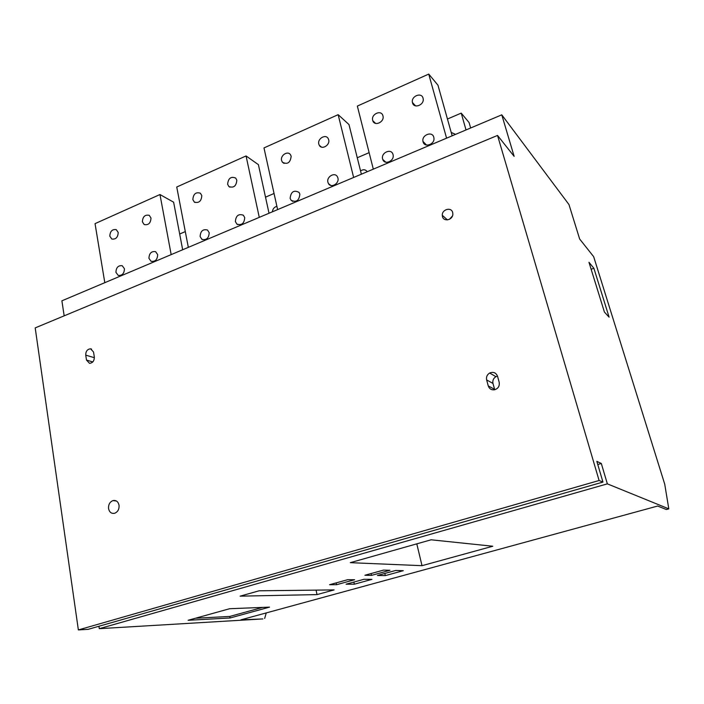 <?xml version="1.0" encoding="UTF-8"?>
<svg xmlns="http://www.w3.org/2000/svg" width="704" height="704" viewBox="0 0 704 704"><rect width="100%" height="100%" fill="white"/><g stroke="black" fill="none" stroke-linecap="round" stroke-linejoin="round"><path stroke-width="1.06" d="M98.921 626.252L99.282 628.672L607.35 483.859L668.8 508.86L664.726 484.158L593.683 256.714L579.647 238.999L568.973 204.556L501.776 114.831L61.89 300.819L64.17 315.841M78.364 629.922L599.095 480.506L497.534 135.432L35.2 327.897L78.364 629.922L88.114 629.341L602.958 482.073L596.834 461.34L601.313 463.478L597.775 464.517M99.282 628.672L262.856 618.93L240.918 619.837L657.642 506.044L666.371 509.52L668.8 508.86M492.8 546.234L431.094 539.801L350.293 562.672L422.013 565.682L492.8 546.234M599.095 480.506L602.958 482.073M403.304 570.671L395.701 570.451L377.45 575.485L385.308 575.617L403.304 570.671M371.932 579.366L363.898 579.295L346.069 584.206L354.35 584.206L371.932 579.366M389.954 570.284L383.53 570.099L364.874 575.265L371.518 575.379L389.954 570.284M354.614 579.726L347.758 579.674L329.542 584.725L336.591 584.707L354.614 579.726M334.101 589.908L259.116 590.797L240.117 596.156L317.011 594.607L334.101 589.908M269.535 607.13L229.618 608.722L188.118 620.286L230.067 617.98L269.535 607.13M607.35 483.859L601.313 463.478M497.534 135.432L514.14 156.376L501.776 114.831M593.886 268.268L588.966 262.275L604.41 312.048L609.11 317.187L593.886 268.268L591.131 269.254M266.253 612.92L264.678 618.438M108.557 508.658C108.284 504.689 109.727 502.005 112.895 500.606C116.09 499.99 118.131 501.521 119.038 505.182C119.337 509.062 117.946 511.738 114.875 513.198C111.593 513.929 109.49 512.415 108.557 508.658M442.455 216.568L442.279 215.274C441.945 209.299 451.387 206.765 452.681 212.52L452.857 214.139C452.839 220.035 443.661 222.147 442.455 216.568M93.535 352.035L94.318 356.998C94.345 360.853 92.752 362.965 89.522 363.334L86.495 360.087L85.73 355.133C85.73 351.208 87.366 349.105 90.649 348.823L93.535 352.035M497.543 376.279L499.189 382.29C499.734 386.206 498.115 388.714 494.322 389.822C491.295 390.069 489.271 388.758 488.259 385.898L486.64 379.914C486.077 376.966 487.08 374.669 489.65 373.023C493.381 371.571 496.012 372.662 497.543 376.279M179.678 234.01L185.302 231.598M265.505 197.155L274.058 193.486M272.422 211.807C272.73 208.886 274.226 207.055 276.901 206.325M357.262 157.758L369.142 152.654M329.437 184.703L330.132 184.914M360.545 170.931C363.29 169.145 365.517 169.409 367.224 171.723M109.815 236.166C110.088 231.22 112.253 229.055 116.292 229.662L118.202 232.47C117.946 237.371 115.817 239.554 111.795 239.026L109.815 236.166M104.799 282.674L95.04 223.634L159.966 194.533L171.178 254.61M142.384 221.822C142.718 216.621 145.006 214.465 149.257 215.336L150.99 218.029C150.682 223.168 148.421 225.35 144.197 224.567L142.384 221.822M115.94 272.351C116.125 267.529 118.219 265.32 122.223 265.716L124.432 268.743C124.274 273.513 122.206 275.739 118.237 275.422L115.94 272.351M148.94 258.324C149.186 253.255 151.413 251.038 155.628 251.689L157.67 254.619C157.458 259.626 155.258 261.862 151.07 261.307L148.94 258.324M188.329 247.359L176.739 187.018L246.057 155.945L259.274 217.36M192.852 199.584C193.327 193.934 195.844 191.822 200.411 193.23L201.81 195.642C201.379 201.221 198.889 203.368 194.339 202.074L192.852 199.584M227.63 184.263C228.237 178.262 230.921 176.202 235.69 178.068L236.826 180.215C236.271 186.138 233.614 188.241 228.853 186.498L227.63 184.263M235.382 221.584C235.875 215.679 238.524 213.558 243.338 215.204L244.719 217.615C244.279 223.441 241.666 225.597 236.878 224.092L235.382 221.584M200.112 236.57C200.473 231.044 202.946 228.87 207.513 230.041L209.194 232.716C208.877 238.172 206.439 240.381 201.898 239.325L200.112 236.57M277.622 209.607L263.974 147.919L338.149 114.673L353.637 177.47M281.591 160.494C280.166 155.399 287.76 150.427 290.47 154.704L291.166 156.27C290.338 162.809 287.408 164.78 282.374 162.193L281.591 160.494M318.815 144.091C317.214 138.609 325.873 133.637 328.258 138.688L328.662 139.753C330.255 145.174 321.772 150.181 319.29 145.314L318.815 144.091M327.914 182.257C326.304 176.739 334.84 171.776 337.41 176.757L337.911 178.006C339.504 183.445 331.188 188.434 328.504 183.674L327.914 182.257M290.127 198.317C290.919 191.752 293.867 189.763 298.998 192.368L299.851 194.181C299.138 200.658 296.217 202.69 291.095 200.27L290.127 198.317M159.966 194.533L173.624 202.198L182.67 249.753M246.057 155.945L258.412 164.657L269.025 213.242M338.149 114.673L348.982 124.546L361.363 174.205M447.445 119.029L461.217 113.115L469.093 122.575L470.65 127.996M466.022 129.95L461.217 113.115M451.202 132.449L455.576 134.367M393.026 154.581C394.918 160.741 384.657 165.572 382.765 159.447L382.624 158.998C380.723 152.75 391.23 147.972 392.964 154.343L393.026 154.581M433.778 137.254L433.91 137.861C435.142 144.302 424.468 148.157 423.069 141.812L422.981 141.434C421.467 135.001 432.291 130.777 433.778 137.254M373.314 169.145L357.342 106.075L428.736 74.078L437.95 85.158L452.153 135.81M446.574 138.169L428.736 74.078M423.051 98.173L423.166 98.683C424.477 104.993 413.89 109.067 412.518 102.819L412.438 102.502C410.89 96.21 421.59 91.819 423.051 98.173M382.941 115.843C384.798 121.898 374.598 126.782 372.812 120.736L372.698 120.358C370.832 114.233 381.234 109.393 382.879 115.641L382.941 115.843M452.47 215.952L449.425 219.314M497.49 376.103L495.942 376.675C493.398 378.286 492.413 380.538 492.976 383.434L494.718 389.752M422.013 565.682L416.794 543.849M385.308 575.617L384.815 573.452M354.35 584.206L353.874 582.058M371.518 575.379L371.105 573.54M336.591 584.707L336.195 582.877M317.011 594.607L316.078 590.128M230.067 617.98L229.777 616.44L262.548 607.411M195.474 618.235L229.777 616.44M86.495 360.087L92.805 361.926M85.73 355.133L94.389 357.711M488.259 385.898L494.578 389.33M486.64 379.914L492.976 383.434M194.339 202.074L195.043 202.479M228.853 186.498L229.918 187.176M236.878 224.092L237.776 224.62M201.898 239.325L202.391 239.589M282.374 162.193L284.064 163.442M319.29 145.314L321.446 147.074M328.504 183.674L330.766 185.398M291.095 200.27L292.767 201.414M382.765 159.447L385.827 162.21M422.981 141.434L426.51 145.05M412.438 102.502L415.51 105.855M372.812 120.736L375.558 123.376M112.895 500.606L116.433 501.002M442.279 215.274L447.436 219.903M90.649 348.823L91.582 349.114M489.65 373.023L495.942 376.675"/></g></svg>
